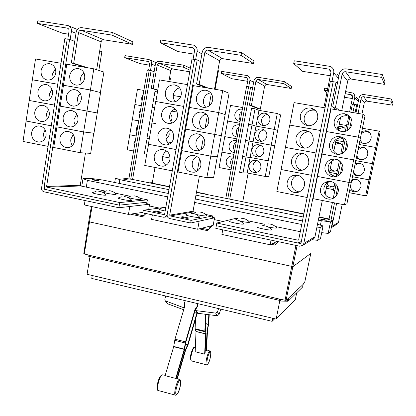 <?xml version="1.0" encoding="UTF-8"?>
<svg xmlns="http://www.w3.org/2000/svg" width="416" height="416" viewBox="0 0 416 416"><rect width="100%" height="100%" fill="white"/><g stroke="black" fill="none" stroke-linecap="round" stroke-linejoin="round"><path stroke-width="0.62" d="M209.222 314.772L208.79 323.289L207.522 330.169L206.508 350.319L206.06 350.912L205.234 350.667M206.06 350.912L207.054 331.11L208.317 324.22L208.801 314.725M195.494 319.212L195.125 328.749L195.998 331.568L195.198 351.754L204.641 354.146L205.629 333.944L204.823 331.136L205.629 314.34M206.066 314.392L205.306 330.184L206.102 332.998L205.13 352.825L204.641 354.146M185.411 300.711L184.35 302.843L184.496 307.055L174.964 339.201L173.68 346.726L165.121 375.632L175.739 378.43L184.21 349.393L185.515 341.848L194.943 309.561L197.397 305.958L197.652 303.623M197.891 303.68L197.678 306.394L195.229 309.988L185.822 342.217L184.517 349.747L176.218 378.201L175.739 378.43M197.22 313.269L188.027 344.89L185.432 350.802L177.356 378.555M176.982 378.425L185.125 350.454L187.73 344.531L196.851 313.175L217.178 315.739L218.977 314.605L220.834 309.14M194.464 312.603L196.851 313.175M195.229 309.988L194.943 309.561M167.086 303.238L167.851 303.888L183.7 309.743M184.22 307.902L165.225 300.81L164.83 299.359L165.667 296.01M218.603 308.604L217.464 311.943L215.644 313.087L195.078 310.513M331.999 81.515L333.736 72.795C334.11 70.268 333.268 68.312 331.204 66.94L329.274 66.248L294.252 60.788L293.712 63.596L302.593 71.354L330.268 75.748M293.712 63.596L328.713 69.082L330.512 70.21L330.938 72.358L324.36 105.477L325.39 106.215M297.814 175.23L297.008 175.484C294.112 176.675 292.313 178.802 291.611 181.86C291.174 187.439 293.68 190.788 299.13 191.911M287.29 182.151C288.012 178.989 289.869 176.795 292.859 175.562C298.896 173.03 305.932 179.052 304.398 185.468C303.784 188.214 302.25 190.263 299.79 191.604C293.68 195.083 285.652 188.978 287.29 182.151M281.216 169.536L276.848 191.506L307.232 197.501M303.706 153.483L302.453 153.66C298.891 154.612 296.676 156.879 295.797 160.467C295.277 165.355 297.305 168.62 301.876 170.274M291.606 160.035C292.51 156.322 294.798 153.977 298.475 152.994C305.531 152.703 308.974 156.12 308.802 163.244C308.038 166.488 306.119 168.724 303.046 169.941C296.977 172.38 290.108 166.405 291.606 160.035M316.082 153.01L285.397 147.394L281.107 169.515L311.641 175.328M309.618 131.898L308.173 131.841C303.857 132.34 301.137 134.701 300.019 138.928C299.463 143.078 300.981 146.162 304.569 148.179M295.953 137.758C297.112 133.39 299.915 130.946 304.372 130.426C310.653 131.009 313.607 134.488 313.232 140.863C312.265 144.716 309.868 147.103 306.046 148.028C299.104 148.179 295.74 144.752 295.953 137.758M320.554 130.52L289.718 125.091L285.402 147.373L287.264 147.732M315.375 110.412L314.085 110.126C308.994 109.912 305.718 112.284 304.268 117.239C303.732 120.676 304.777 123.474 307.403 125.637M300.336 115.326C301.834 110.198 305.214 107.739 310.476 107.957C315.806 109.288 318.214 112.746 317.699 118.321C316.446 122.886 313.492 125.362 308.849 125.746C302.765 125.003 299.926 121.529 300.336 115.326M325.062 107.864L294.07 102.627L289.817 125.107M234.926 219.851C238.358 219.903 241.218 221.213 243.495 223.782L243.443 224.063C241.842 224.702 227.464 221.707 229.679 221.203L230.36 220.86M262.454 225.701C266.1 225.628 269.136 226.959 271.56 229.684L271.554 229.954C270.223 230.672 255.398 227.557 257.598 227.032M241.16 218.275C244.483 218.322 247.25 219.596 249.454 222.082L249.402 222.336C247.827 222.498 244.738 222.087 240.141 221.109M236.189 219.918L236.085 219.58L236.746 219.253M267.8 223.907C271.331 223.839 274.269 225.129 276.609 227.77L276.609 228.015C275.366 228.212 272.558 227.864 268.174 226.975M263.572 225.706L263.099 225.196M112.32 32.417L111.883 35.079L81.338 30.285C79.867 30.217 78.936 30.971 78.541 32.547L73.684 63.32L71.323 62.925L76.164 32.172C76.95 29.026 78.816 27.518 81.754 27.648L112.32 32.417L132.912 41.86L132.501 44.34L111.883 35.079M87.719 67.782L73.684 63.32M132.501 44.34L103.792 39.785C102.409 39.718 101.53 40.414 101.156 41.881L96.658 69.727M73.232 134.54L70.845 139.152C70.517 141.518 71.027 143.645 72.384 145.538M74.667 140.946C73.778 144.934 71.469 147.186 67.746 147.69C62.338 147.207 59.717 144.004 59.888 138.081C60.819 133.947 63.227 131.69 67.122 131.31C72.363 131.971 74.88 135.184 74.667 140.946M80.298 152.724L53.721 147.477L56.95 126.89L83.642 131.966L80.298 152.724L90.693 153.348L93.725 133.188M83.642 131.966L93.964 133.234L100.584 92.581L90.397 90.007L87.012 111.041L60.2 106.132L63.471 85.264L90.397 90.007M76.804 114.104L73.98 119.538L74.121 122.257L75.327 125.133M77.995 120.151C77.017 124.374 74.552 126.656 70.595 127C65.406 126.298 62.925 123.089 63.144 117.38C64.163 113.006 66.737 110.718 70.866 110.521C75.873 111.389 78.25 114.598 77.995 120.151M93.969 133.219L83.642 131.95L87.006 111.056L97.266 112.975L87.012 111.041M80.397 93.574L78.572 95.508L77.34 98.441L78.291 104.556M81.338 99.216C80.272 103.683 77.646 105.992 73.45 106.148C68.5 105.238 66.16 102.034 66.425 96.538C67.538 91.92 70.278 89.612 74.636 89.612C79.409 90.678 81.64 93.881 81.338 99.216M92.986 112.174L97.266 112.96M84.001 72.946C82.092 74.282 80.922 76.154 80.496 78.567L81.286 83.808M84.708 78.146C83.543 82.862 80.751 85.192 76.326 85.134C71.62 84.032 69.42 80.844 69.727 75.561C70.944 70.689 73.85 68.364 78.442 68.593C82.956 69.836 85.046 73.018 84.708 78.146M100.365 92.529L103.922 72.056L93.813 68.812L90.402 89.991L63.471 85.249L66.763 64.246L93.813 68.812M100.584 92.565L90.402 89.991M98.706 191.261C101.618 191.521 104.062 192.722 106.033 194.875L105.628 195.182C102.955 195.463 90.771 193.055 92.628 192.613L96.091 191.386M124.218 196.596C127.192 196.841 129.678 198.063 131.68 200.268L131.352 200.574C128.856 200.918 116.308 198.411 118.227 197.959L121.332 196.799M109.101 190.674C111.925 190.928 114.286 192.098 116.189 194.189L115.82 194.464C113.318 194.735 101.473 192.395 103.225 191.984L106.564 190.793M133.864 195.832C136.744 196.066 139.152 197.257 141.081 199.399L140.785 199.675C138.455 199.997 126.261 197.569 128.076 197.142L131.066 196.024M382.262 74.511L381.67 77.392L345.53 71.724C343.788 71.625 342.659 72.426 342.144 74.126L335.483 107.349L332.696 106.881L339.336 73.679C340.366 70.288 342.618 68.687 346.102 68.874L382.262 74.511L384.946 81.676L384.394 84.339L381.67 77.392M339.165 110.245L335.483 107.349M384.394 84.339L350.823 79.009C349.206 78.92 348.156 79.659 347.677 81.229L341.739 110.677M330.153 181.459L328.208 182.244C325.915 183.581 324.48 185.536 323.903 188.105C323.612 194.6 326.732 197.98 333.268 198.245M338.109 192L336.929 194.948L334.786 197.304C328.713 202.405 318.739 196.232 320.648 188.614C321.24 185.957 322.717 183.934 325.088 182.556C331.297 178.745 339.877 184.933 338.109 192M344.443 204.844L313.056 198.65L317.491 176.457L349.034 182.458L344.443 204.844L346.934 203.788L351.328 182.14M349.034 182.458L351.38 182.151M327.662 181.61L327.517 182.312M327.439 182.728L325.083 194.381M336.903 159.474L333.949 159.978C330.902 161.174 328.999 163.358 328.25 166.52C327.756 172.021 330.2 175.396 335.582 176.654M342.68 169.572C342.072 172.25 340.579 174.288 338.198 175.682C331.926 179.535 323.383 173.368 325.13 166.291C325.9 163.02 327.865 160.763 331.016 159.52C337.204 157.05 344.261 163.108 342.68 169.572M349.04 182.442L351.385 182.13L355.862 160.342L353.668 159.895L349.04 182.442L317.496 176.441L321.963 154.086L353.668 159.895M332.181 159.193L332.082 159.687M331.802 161.091L329.43 172.827M343.684 137.961L340.231 137.712C336.19 138.471 333.658 140.832 332.623 144.789C332.046 149.193 333.731 152.376 337.683 154.331M347.282 146.978C346.46 150.368 344.406 152.672 341.13 153.889C334.922 156.198 328.104 150.197 329.644 143.811C330.71 139.714 333.33 137.275 337.506 136.484C344.339 136.651 347.599 140.15 347.282 146.978M354.947 160.155L355.867 160.321L364.92 116.262L363.028 114.27L358.332 137.15L326.472 131.539L331.001 108.867L363.028 114.27M355.867 160.321L353.668 159.879L358.327 137.166L360.376 138.377L358.332 137.15M336.196 139.298L333.809 151.122M350.022 116.719L346.97 115.721C341.822 115.554 338.504 117.946 337.033 122.902C336.482 126.298 337.49 129.09 340.064 131.279M351.92 124.223C350.745 128.549 347.953 131.03 343.533 131.674C336.934 131.269 333.819 127.764 334.188 121.165C335.712 116.033 339.139 113.558 344.464 113.729C349.97 115.04 352.456 118.539 351.92 124.223M340.621 117.359L338.218 129.262M338.915 75.795L337.501 74.542M324.36 105.477L325.499 105.669M281.107 169.536L311.641 175.344M316.082 152.994L285.402 147.373M320.559 130.499L289.723 125.07M216.778 223.033L298.028 240.183L298.631 240.022L330.356 81.25L333.19 81.708L301.59 240.219L300.534 242.091L297.487 242.908L216.284 225.701L216.778 223.033L235.992 218.306L238.066 218.738M248.227 220.854L265.075 224.359M275.345 226.502L300.425 231.722M195.634 59.634L197.122 51.251C197.423 48.308 196.305 46.29 193.762 45.188L160.763 39.972L160.3 42.671L177.928 51.558L193.976 54.106M160.3 42.671L192.847 47.809C194.137 48.35 194.704 49.364 194.553 50.846L193.076 59.223M166.738 151.024C164.455 152.282 163.051 154.237 162.526 156.889C162.074 160.399 163.223 163.181 165.963 165.235M154.196 156.359C155.126 152.376 157.513 150.077 161.361 149.464C167.284 149.833 170.134 153.145 169.92 159.406C169.052 163.176 166.821 165.448 163.228 166.218C157.061 166.145 154.05 162.859 154.196 156.359M148.574 144.305L144.732 165.438L172.271 170.867M171.002 130.042C168.355 131.238 166.728 133.312 166.119 136.271C165.677 139.521 166.655 142.184 169.052 144.258M157.877 135.065C158.928 130.764 161.548 128.424 165.745 128.045C171.324 128.747 173.971 132.07 173.68 138.018C172.697 142.1 170.243 144.425 166.306 144.997C160.456 144.565 157.648 141.258 157.877 135.065M183.633 106.418L155.714 101.504L148.366 144.264L176.03 149.542M175.292 108.982C172.286 110.079 170.435 112.252 169.738 115.513C169.312 118.487 170.118 121.009 172.156 123.068M161.59 113.63C162.77 108.987 165.636 106.621 170.175 106.527C175.391 107.541 177.819 110.859 177.46 116.48C176.353 120.895 173.659 123.261 169.374 123.578C163.878 122.814 161.283 119.496 161.59 113.63M152.027 122.964L155.6 123.62M179.582 87.838C176.238 88.806 174.169 91.068 173.384 94.619C172.978 97.313 173.618 99.663 175.302 101.676M165.324 92.045C166.66 87.048 169.77 84.672 174.652 84.916C179.473 86.211 181.683 89.502 181.272 94.796C180.019 99.554 177.081 101.946 172.448 101.962C167.331 100.89 164.954 97.583 165.324 92.045M187.476 84.63L159.427 79.893L155.901 101.535M241.592 52.577L241.082 55.338L207.917 50.138C206.32 50.06 205.296 50.835 204.844 52.468L199.15 84.422L196.586 83.99L202.264 52.062C203.164 48.797 205.208 47.242 208.406 47.398L241.592 52.577L253.978 60.986L253.5 63.554L241.082 55.338M208.442 88.171L199.15 84.422M253.5 63.554L222.503 58.635C221.01 58.557 220.048 59.275 219.627 60.793L214.495 89.19M197.059 156.52C194.48 157.732 192.889 159.775 192.286 162.646C191.812 166.546 193.206 169.494 196.456 171.486M200.892 165.407C200.049 169.052 197.891 171.314 194.412 172.203C187.923 172.364 184.74 169.062 184.85 162.297C185.76 158.418 188.105 156.114 191.88 155.386C198.084 155.584 201.089 158.922 200.892 165.407M206.851 177.694L178.022 172.006L181.808 150.644L210.777 156.156L206.851 177.694L213.632 177.549L217.292 156.671M210.777 156.156L217.448 156.702M199.534 158.907L197.361 170.95M201.594 135.361C198.583 136.453 196.721 138.616 196.019 141.846C195.546 145.434 196.721 148.262 199.555 150.327M204.792 143.827C203.83 147.815 201.417 150.145 197.543 150.826C191.412 150.561 188.458 147.222 188.677 140.816C189.722 136.573 192.327 134.217 196.503 133.749C202.322 134.352 205.083 137.712 204.792 143.827M210.777 156.135L217.454 156.681L221.296 135.694L214.729 134.446L210.777 156.135L181.813 150.628L185.624 129.116L214.729 134.446M203.429 137.301L201.245 149.422M206.154 114.145C202.717 115.066 200.59 117.322 199.774 120.91C199.311 124.171 200.278 126.844 202.67 128.939M208.723 122.096C207.615 126.454 204.927 128.84 200.652 129.241C194.927 128.565 192.218 125.216 192.53 119.189C193.731 114.556 196.617 112.169 201.193 112.024C206.586 113.001 209.092 116.36 208.723 122.096M218.561 135.174L221.302 135.678L225.17 114.546L218.707 112.59L222.716 90.579L229.07 93.252L225.176 114.53L218.712 112.575L189.472 107.427L218.707 112.59L214.729 134.43L185.63 129.1L193.336 85.618L222.716 90.579M221.302 135.678L214.729 134.43M207.355 115.539L205.15 127.748M210.709 92.856C206.877 93.569 204.49 95.893 203.549 99.835C203.112 102.757 203.871 105.253 205.832 107.323M212.68 100.209C211.406 104.967 208.432 107.38 203.752 107.437C198.474 106.392 196.024 103.048 196.409 97.406C197.787 92.373 200.964 89.976 205.936 90.22C210.865 91.53 213.112 94.864 212.68 100.209M211.307 93.631L209.092 105.924M85.441 67.402L71.323 62.925M83.642 131.95L57.221 126.922M56.95 126.875L60.2 106.148L87.006 111.056M64.86 107L60.2 106.132M70.138 39.614L71.422 31.424C71.661 28.449 70.517 26.489 67.995 25.532L37.835 20.8L37.44 23.4L62.468 33.223L68.567 34.19M37.44 23.4L67.33 28.101C68.598 28.574 69.176 29.557 69.056 31.049L67.798 39.12M45.146 129.797L43.332 133.832L44.372 139.428M31.616 132.605C32.536 128.45 34.934 126.209 38.808 125.876C43.883 126.584 46.322 129.766 46.119 135.413C45.235 139.438 42.931 141.674 39.208 142.116C33.982 141.565 31.45 138.393 31.616 132.605M26.4 121.061L26.109 121.02L23.015 141.419L48.058 146.359M48.537 109.528L46.41 113.932L47.263 119.2M34.752 112.081C35.75 107.708 38.293 105.435 42.38 105.269C47.252 106.163 49.566 109.34 49.322 114.8C48.355 119.038 45.911 121.306 41.974 121.597C36.946 120.853 34.538 117.676 34.752 112.081M57.73 84.256L32.36 79.789L26.109 121.004L51.262 125.788M51.943 89.164L49.509 93.907L50.17 98.805M37.908 91.416C38.995 86.819 41.683 84.526 45.984 84.542C50.638 85.613 52.822 88.78 52.541 94.047C51.496 98.509 48.896 100.802 44.751 100.922C39.936 99.996 37.653 96.824 37.908 91.416M54.486 105.082L34.232 101.39M55.359 68.702L52.624 73.752L53.102 78.239M41.085 70.621C42.266 65.785 45.105 63.482 49.613 63.7C54.044 64.932 56.098 68.084 55.78 73.154C54.647 77.849 51.901 80.158 47.544 80.096C42.947 78.993 40.794 75.837 41.085 70.621M60.996 63.274L35.516 58.968L32.36 79.773L32.62 79.836M119.761 202.561L47.086 187.226L46.602 186.467L69.618 39.411L67.22 39.026L44.278 185.978C44.153 187.938 44.954 189.202 46.686 189.764L119.324 205.156L119.761 202.561L147.394 199.852L139.979 198.307M130.146 196.258L115.107 193.128M105.316 191.09L80.683 185.962L80.241 185.271L85.462 153.036M274.7 318.734L272.111 321.339L91.754 278.429L92.243 275.506M336.497 109.793L332.696 106.881M353.668 159.879L321.968 154.071L326.466 131.56L358.327 137.166M323.336 154.341L321.968 154.071M176.03 149.526L148.366 144.264M183.638 106.402L155.719 101.483M165.188 211.006C160.81 210.127 158.829 209.487 159.234 209.092M205.982 87.755L196.586 83.99M188.781 129.698L185.63 129.1M191.454 213.325C194.704 213.45 197.413 214.724 199.576 217.142L199.436 217.454C197.454 218 183.815 215.192 185.952 214.682L187.689 213.912M199.056 211.983C202.202 212.108 204.823 213.346 206.918 215.696L206.788 215.972C204.35 216.06 200.71 215.514 195.868 214.339M193.825 213.626L193.736 213.299L195.406 212.555M155.225 210.907L161.356 212.202L159.292 212.514L153.119 211.208L155.225 210.907L155.1 211.63M182.681 216.71L188.916 218.026L187.054 218.39L180.773 217.058L182.681 216.71L182.546 217.433M69.618 39.411L74.719 41.366M98.836 70.424L101.858 51.75L99.694 50.924M26.109 121.02L51.256 125.804M29.224 100.474L54.48 105.097M57.73 84.24L32.36 79.773M67.22 39.031L64.834 38.646L41.569 188.027C41.444 189.982 42.245 191.24 43.971 191.807L118.877 207.745L119.314 205.156L146.983 202.207L147.394 199.852M297.601 242.934L300.227 243.485L301.044 242.949L333.19 81.708L336.034 82.165L303.789 243.532L302.791 245.346L299.681 246.215L215.81 228.368L216.304 225.706M272.111 321.339L272.719 318.266M146.068 213.533L142.646 216.772L144.867 213.278M212.482 225.508L207.542 230.651L210.995 225.883M278.382 241.686L275.09 245.123L277.966 241.592M337.35 83.606L336.034 82.165M322.306 200.476L315.006 236.694L314.101 238.332L313.019 239.002M197.2 59.888L169.692 215.145L170.201 215.935L191.142 220.371L190.663 223.018L169.738 218.566C167.861 217.963 167.008 216.642 167.17 214.609L194.594 59.467L167.164 214.614L165.084 217.126L163.441 217.23L142.875 212.852L143.328 210.241L163.904 214.604L164.648 214.079L191.989 59.051L197.2 59.888L200.569 61.604M165.859 207.22L143.328 210.241M195.822 212.42L193.508 211.936L193.04 211.219L199.373 176.218M215.093 89.294L218.447 70.73L217.88 70.444M191.142 220.371L212.618 215.93L205.702 214.484M190.663 223.018L212.176 218.327L212.618 215.93M46.587 189.743L44.372 189.275L43.888 188.516L44.247 186.202M327.704 88.644L324.672 88.15L324.251 90.267L326.919 92.596M353.345 104.234L354.728 97.453C355.014 95.55 354.375 94.073 352.81 93.028L345.592 91.556M348.852 115.586L347.547 122.028L348.613 122.793M345.166 93.683L351.603 94.864L352.607 97.105L349.58 112.003M344.443 97.256L352.31 98.55M324.251 90.267L327.283 90.761M334.287 185.827L333.325 186.436C331.048 187.491 328.864 187.346 326.778 185.994M327.22 183.789C328.427 185.697 330.169 186.701 332.441 186.805M331.505 174.58L331.053 174.678M330.866 174.512L335.234 176.602M333.512 189.66L326.321 188.266M329.519 172.396L336.736 173.753M336.726 174.143L336.18 176.509M334.812 183.232L333.351 190.455L334.807 190.736M337.522 169.889L335.738 170.856C333.684 171.522 331.765 171.272 329.982 170.097M330.351 168.267L332.098 170.16L334.48 171.163M334.568 159.016L332.618 159.77M337.36 159.645L339.201 161.621M336.742 173.742L329.524 172.38M339.373 160.779L336.664 174.127L338.125 174.403L336.658 174.143M340.772 153.873L340.496 154.071M340.241 143.348L338.77 143.234L335.135 144.57M335.514 142.683L336.794 142.501C339.258 142.485 341.146 143.504 342.462 145.558M343.252 141.658L335.982 140.364L343.247 141.674M343.959 138.159L340.746 154.003M343.73 137.992L340.049 139.157L337.381 138.585M337.792 138.393L338.572 138.991M344.49 127.91L343.138 127.551L338.302 128.856M338.764 126.563L341.26 126.428L342.794 126.854L344.474 127.894L345.738 129.412M339.232 124.244L346.528 125.507M348.182 124.904L346.7 124.649L345.342 131.336M183.815 65.213L183.456 67.241L159.422 63.31L157.992 63.684L157.201 65.021L153.166 88.598L151.299 88.275L155.324 64.714C155.964 62.306 157.446 61.168 159.77 61.298L183.815 65.213L190.372 68.219M190.024 70.195L183.456 67.241M157.685 90.033L153.166 88.598M189.743 71.786L172.905 69.014L171.902 69.15L170.83 70.418L168.901 81.494M165.802 151.596L163.81 153.66M171.356 142.594L166.993 141.773L171.345 142.605M170.056 158.054L162.578 156.608M168.984 131.258L169.208 134.332C168.808 136.318 167.752 137.779 166.046 138.71M170.279 113.656C171.652 115.164 172.188 116.958 171.881 119.038L170.882 121.508M171.902 111.14L177.133 112.07L171.912 111.129M173.274 95.514L180.674 96.798M88.884 255.31L88.525 255.07M89.986 256.625L87.069 274.279L276.172 319.082L295.35 299.52L296.696 292.802M276.172 319.082L279.984 299.785L279.365 300.352L88.712 256.334L88.899 255.211L279.651 299.12L88.899 255.211M279.365 300.352L279.599 299.166M303.165 284.398L288.35 298.246L303.165 284.398L302.64 286.998L288.064 301.231L280.192 301.044L280.535 299.322M214.547 217.818L213.158 225.337L197.694 229.247L199.165 221.172L214.547 217.818L212.352 217.36M197.694 229.247L151.585 219.372L152.37 214.874M118.877 207.745L146.557 204.563L146.962 202.212M142.964 212.352L128.45 214.412L129.797 206.492L149.609 204.214L146.723 203.611M128.45 214.412L84.334 204.958L85.056 200.548M277.118 241.415L270.13 244.769L271.034 240.12M270.13 244.769L221.889 234.437L222.747 229.845M355.935 113.074L358.27 101.613C358.545 99.819 357.942 98.426 356.46 97.432M347.547 122.028L348.728 122.231M390.993 101.182L392.558 105.18L392.985 103.147L391.44 99.024L390.993 101.182L363.678 96.715C362.357 96.632 361.499 97.224 361.109 98.498L358.056 113.433M350.761 112.2L352.414 104.078L356.71 104.79L357.458 105.607L358.977 98.15C359.762 95.602 361.473 94.411 364.114 94.572L391.44 99.024M392.558 105.18L365.82 100.984L364.364 102.388L361.956 114.093M351.858 179.821C357.817 178.329 360.896 180.612 361.088 186.67L358.675 190.481C355.472 192.488 352.529 192.197 349.846 189.602M355.04 179.104L353.314 179.748L351.588 181.132M350.35 187.164C351.629 190.211 353.943 191.589 357.292 191.287M352.492 176.722L368.982 179.826L365.638 195.868L349.211 192.691M355.8 160.654L372.346 163.686L368.987 179.811L370.193 179.665L366.928 195.322L365.638 195.868M355.155 163.769L356.018 163.4C361.629 162.604 364.432 165.006 364.421 170.596L363.282 173.134L361.176 174.975C358.134 176.394 355.456 175.937 353.137 173.602M359.991 163.28L357.542 163.634L354.806 165.48M353.558 171.543C354.515 174.018 356.325 175.406 358.998 175.724M372.346 163.686L373.48 163.914L370.198 179.655L368.987 179.811L352.498 176.706M358.472 147.633L360.74 146.926C365.664 147.061 368.009 149.568 367.77 154.445C367.172 156.863 365.69 158.512 363.324 159.375C360.625 160.118 358.327 159.5 356.439 157.518M364.941 147.831L362.149 147.56L358.036 149.75M356.788 155.844L358.218 158.184L360.542 159.661M359.117 144.498L375.726 147.462L372.346 163.67L355.8 160.638M375.726 147.462L376.776 148.08L373.48 163.904L372.346 163.67M361.806 131.414L365.789 130.692C369.746 131.648 371.53 134.15 371.134 138.206C370.287 141.289 368.269 143.052 365.087 143.499C362.95 143.614 361.176 142.896 359.762 141.352M369.569 132.61L367.078 131.721C364.79 131.492 362.861 132.231 361.286 133.942M360.027 140.067L362.294 143.104M362.456 128.263L379.122 131.149L375.726 147.446L359.117 144.487M379.122 131.149L380.094 132.174L376.782 148.07L375.726 147.446M275.865 208.484L276.515 208.328L303.971 213.886M318.989 216.928L329.072 218.972M150.488 70.496L151.58 64.095C151.783 61.818 150.894 60.304 148.902 59.55L125.013 55.635L124.686 57.632L139.807 63.565L149.479 65.156M124.686 57.632L148.361 61.511L149.708 63.788L148.626 70.184M134.306 146.848L133.89 143.312L135.439 140.15M133.598 151.008L127.249 149.781L129.776 134.779L136.146 135.98L129.782 134.768L132.319 119.699L138.71 120.869M136.859 131.789L136.443 128.242L137.998 125.06M139.422 116.657L139.006 113.1L140.572 109.897M138.71 120.853L132.324 119.683L134.872 104.541L141.284 105.685M132.324 119.683L136.131 120.396M142.002 101.452L141.586 97.885L143.151 94.661M141.284 105.669L134.878 104.53L137.441 89.31L143.874 90.423M157.643 90.282L151.299 88.275M146.645 154.31L144.274 153.847L147.129 138.414M146.921 138.388L149.302 138.835M149.302 138.824L146.926 138.377L149.588 122.84L151.975 123.276L149.588 122.829L152.266 107.214L154.658 107.64M151.975 123.271L149.588 122.829M154.664 107.624L152.266 107.198L154.955 91.51L157.357 91.92M205.26 194.178L206.201 194.085L196.492 192.119M169.484 186.649L152.682 183.243L152.329 182.702L154.976 167.456M288.642 298.314L288.064 301.231M287.804 298.771L287.347 301.064M83.829 253.822L89.014 255.18M279.651 299.12L286.073 300.42L288.35 298.246M310.804 253.401L293.129 266.505L291.736 266.38L88.743 221.718L83.756 253.869M148.689 209.524L149.609 204.214M328.957 219.539L332.426 202.472M333.284 198.234L336.092 184.418M337.828 175.88L340.652 161.964M342.404 153.358L345.249 139.339M347.012 130.676L349.877 116.553M372.814 163.779L373.48 163.904M354.562 104.432L352.903 112.564L354.562 104.432M351.536 119.288L349.627 128.684L351.536 119.293M346.902 142.074L345.004 151.398L346.902 142.074M342.3 164.689L340.413 173.95L342.3 164.689M337.73 187.143L335.858 196.336L337.73 187.148M334.526 202.883L331.011 220.137L334.526 202.883M132.59 179.452L151.112 70.6L154.123 71.75M169.858 81.656L170.492 78.016L169.567 77.657M151.112 70.6L149.224 70.283L130.723 179.166M206.154 194.36L206.201 194.085M302.9 284.341L304.647 282.651M92.752 179.592C95.394 179.816 97.386 180.19 98.717 180.71L98.467 180.768C95.831 180.544 93.839 180.17 92.498 179.65L92.752 179.592M167.679 196.888L87.402 180.357L82.992 178.662L81.77 186.186M82.992 178.662L91.733 178.516L102.653 180.024L168.282 193.466M87.402 180.357L86.299 187.127M301.855 224.52L194.626 202.436M149.308 205.956L159.416 208.083M214.214 219.596L223.132 221.468M311.927 239.684L317.689 240.334L320.523 238.456L323.055 225.95L320.289 227.469L317.689 240.334M320.289 227.469L316.95 227.058M317.512 224.255L323.055 225.95M195.25 198.994L302.562 220.969M356.71 104.79L355.051 112.923M336.627 203.299L331.921 226.387L331.318 227.599M342.181 204.396L338.494 222.378L337.787 223.657L336.939 224.177M149.224 70.283L147.342 69.971L128.866 178.906M310.809 253.417L304.642 282.677L310.809 253.417M284.3 81.578L283.899 83.668L258.3 79.482C257.067 79.409 256.266 79.992 255.913 81.229L251.373 105.487L249.387 105.144L253.916 80.902C254.623 78.426 256.214 77.262 258.69 77.407L284.3 81.578L291.569 86.512L291.184 88.488L283.899 83.668M291.184 88.488L266.906 84.49L265.834 84.625L264.633 86.138L260.307 109.091L251.373 105.487M249.002 165.282C249.694 162.464 251.446 160.794 254.244 160.274C258.84 160.42 261.045 162.848 260.874 167.544C260.234 170.186 258.627 171.829 256.043 172.474C251.233 172.593 248.888 170.191 249.002 165.282M257.338 160.716C254.987 161.444 253.526 163.025 252.959 165.464C252.595 168.709 253.874 170.976 256.797 172.276M268.216 160.852L265.231 176.457L247.182 172.968L242.996 172.962L245.981 157.056L250.11 157.44L268.216 160.852L271.752 161.138L268.824 176.379L265.231 176.457M253.053 141.825L271.222 145.153L268.221 160.836L250.115 157.43L245.986 157.045L248.986 141.055L253.053 141.825L247.182 172.968M251.94 149.703C252.73 146.63 254.675 144.929 257.764 144.602C262.064 145.049 264.092 147.488 263.848 151.913C263.12 154.799 261.326 156.484 258.461 156.972C253.921 156.77 251.748 154.346 251.94 149.703M260.832 145.335C258.159 145.907 256.495 147.545 255.835 150.249C255.466 153.244 256.573 155.444 259.163 156.853M271.222 145.153L274.695 145.808L271.752 161.127L268.221 160.836M254.888 134.046C255.798 130.697 257.946 128.981 261.326 128.898C265.304 129.626 267.14 132.059 266.843 136.204C266.011 139.355 264.014 141.066 260.853 141.346C256.62 140.842 254.634 138.408 254.888 134.046M264.337 129.932C261.357 130.312 259.49 131.986 258.726 134.956C258.357 137.696 259.293 139.807 261.534 141.3M258.986 110.354L256.017 126.116L252.008 124.961L255.044 108.805L258.986 110.354L277.28 113.521L271.227 145.142L248.992 141.045L252.008 124.972L256.012 126.126L274.243 129.376L277.654 130.406L274.695 145.798L271.227 145.142M277.28 113.521L280.623 114.925L277.654 130.395L274.248 129.366L256.017 126.116L253.058 141.809M257.858 118.305C258.898 114.676 261.253 112.965 264.924 113.168C268.549 114.14 270.192 116.558 269.849 120.411C268.897 123.843 266.692 125.57 263.234 125.59C259.34 124.81 257.546 122.382 257.858 118.305M267.831 114.509C264.571 114.67 262.506 116.36 261.633 119.59C261.269 122.075 262.038 124.077 263.942 125.606M326.388 220.262C324.168 220.111 322.187 219.716 320.434 219.076L320.455 219.055C322.681 219.206 324.662 219.601 326.404 220.241L326.388 220.262M128.456 180.055L123.027 179.036L128.456 180.055M321.703 232.643L328.151 233.412L330.439 231.899L332.732 220.641L330.502 221.868L328.151 233.412M330.502 221.868L321.318 220.678L320.414 225.144M168.953 189.665L119.792 179.655L115.424 178.131L114.696 182.494M115.424 178.131L122.58 178.017L132.267 179.384L169.437 186.919M119.792 179.655L119.163 183.409M321.318 220.678L318.354 220.074M303.347 217.017L195.946 195.156M248.706 86.83L249.928 80.246C250.177 78.016 249.319 76.471 247.348 75.613L221.702 71.38L221.328 73.434L231.795 78.712L247.681 81.328M221.328 73.434L246.631 77.594L247.941 79.919L246.719 86.497M231.416 168.152C227.656 167.3 225.924 164.892 226.221 160.935C226.933 158.038 228.727 156.369 231.598 155.927L233.652 156.114L231.598 155.927M233.459 157.144L231.639 158.876L230.672 161.216L230.734 163.753L231.811 166.031M231.098 169.858L219.102 167.539L221.931 152.131L233.969 154.398L221.936 152.121L224.78 136.64L236.855 138.856M234.291 152.672C230.521 151.835 228.779 149.432 229.076 145.454C229.882 142.329 231.847 140.639 234.967 140.374L236.538 140.577M236.272 141.996L234.447 143.738L233.48 146.094L233.537 148.642L234.614 150.92M237.177 137.119C233.397 136.297 231.655 133.89 231.951 129.896C232.856 126.537 234.998 124.831 238.373 124.784L239.439 124.961M239.101 126.771L237.271 128.534L236.298 130.9L236.356 133.458L237.437 135.741M236.86 138.84L224.78 136.63L227.64 121.072L239.762 123.23M224.78 136.63L227.443 137.129M240.084 121.488C236.288 120.682 234.541 118.274 234.842 114.265C235.862 110.651 238.181 108.945 241.805 109.153L242.351 109.268M241.946 111.472L240.105 113.251L239.127 115.632L239.184 118.201L240.271 120.484M239.762 123.219L227.646 121.061L230.516 105.425L242.679 107.531M260.307 109.091L258.419 108.763L249.387 105.144M242.996 172.962L239.616 172.307L242.731 156.432M245.986 157.045L242.596 156.406L245.981 157.056M242.596 156.406L245.586 140.431L248.986 141.055M272.662 145.423L274.695 145.798M248.992 141.045L245.591 140.421L248.596 124.363L252.008 124.972M247.978 140.868L245.591 140.421M252.008 124.961L248.596 124.353L251.618 108.212L255.044 108.805M318.932 217.214L325.65 218.572L332.732 220.641M196.446 192.39L303.914 214.167M242.741 201.776L248.144 173.15M259.958 110.521L260.229 109.075M229.736 199.139L250.614 87.147L252.564 88.14M250.614 87.147L248.596 86.809L227.765 198.739L248.602 86.814M225.805 198.338L246.589 86.476L248.596 86.809M208.619 362.705C206.102 368.228 206.596 358.426 209.113 353.387C211.624 348 211.084 357.729 208.619 362.705M176.207 394.467C174.309 393.318 178.63 378.461 180.263 380.468C182.083 381.737 177.897 396.224 176.207 394.467M208.499 352.674L210.012 351.042C211.234 349.955 210.995 358.415 208.582 362.846C207.36 364.707 206.653 365.357 206.466 364.801C205.26 364.629 206.653 356.32 208.499 352.674M195.374 347.287L194.834 347.204L193.289 348.826C191.058 354.385 190.377 358.4 191.251 360.88L191.391 360.932M206.596 364.822L191.251 360.88C189.862 358.394 190.336 354.453 192.67 349.06C193.461 347.62 194.132 346.991 194.688 347.183M165.214 375.326L162.542 374.863C160.352 373.511 155.854 389.267 158.096 390.484L175.245 395.096C173.15 393.874 177.798 377.603 179.712 379.408L176.228 378.175M175.557 395.2L175.36 395.169C177.746 395.751 181.808 386.09 180.138 379.735M207.054 331.11L205.452 330.715M207.173 330.169L205.327 329.716M208.286 324.454L205.613 323.804M208.317 324.22L205.624 323.565M195.125 328.749L204.823 331.136M195.182 329.352L204.875 331.739M195.983 331.417L205.613 333.798M195.998 331.568L205.629 333.944M174.964 339.201L185.515 341.848M174.71 340.335L185.255 342.987M173.748 346.44L184.272 349.107M173.68 346.726L184.21 349.393M185.125 350.454L184.366 350.262M185.494 349.45L184.652 349.237M187.637 344.781L185.479 344.235M187.73 344.531L185.52 343.975M165.745 301.137L167.851 303.888M183.472 307.674L184.064 308.511M195.504 310.612L197.272 313.279M196.284 310.752L198.042 313.42M215.644 313.087L217.178 315.739M217.464 311.943L218.977 314.605M328.713 69.082L330.996 71.708M101.156 41.881L78.541 32.547M103.792 39.785L81.338 30.285M347.677 81.229L342.144 74.126M350.823 79.009L345.53 71.724M333.736 72.795L338.416 78.291M298.823 239.741L298.028 240.183M192.473 47.715L193.934 48.526M219.627 60.793L204.844 52.468M222.503 58.635L207.917 50.138M197.122 51.251L201.937 53.893M71.422 31.424L75.988 33.285M67.106 28.054L68.042 28.439M47.086 187.226L80.683 185.962M46.602 186.467L80.241 185.271M143.088 215.732L133.541 213.689M208.073 229.616L201.661 228.244M275.844 244.098L272.86 243.459M315.006 236.694L303.789 243.532M301.028 243.012L300.227 243.485M164.341 214.531L163.904 214.604M169.692 215.145L193.04 211.219M170.201 215.935L193.508 211.936M43.888 188.516L44.829 188.479M44.372 189.275L45.526 189.223M350.917 94.624L352.648 96.616M170.784 70.626L157.201 65.021M172.905 69.014L159.422 63.31M354.728 97.453L358.27 101.613M364.307 102.612L361.109 98.498M366.74 100.927L363.678 96.715M148.184 61.474L148.923 61.781M151.58 64.095L155.178 65.567M151.523 183.29L152.682 183.243M149.183 182.816L152.329 182.702M295.922 245.414L285.028 300.357M92.014 206.606L84.271 254.088M297.086 245.664L286.073 300.42M338.494 222.378L331.921 226.387M264.633 86.138L255.913 81.229M266.906 84.49L258.3 79.482M246.34 77.527L247.468 78.151M249.928 80.246L253.656 82.29M158.132 390.51L158.038 390.463C155.293 389.891 158.735 375.086 162.328 374.832M206.534 349.866L209.888 351M165.225 300.81L167.336 303.56M329.618 69.394L330.814 70.782M297.008 175.484L292.859 175.562M302.453 153.66L298.475 152.994M308.173 131.841L304.372 130.426M314.085 110.126L310.476 107.957M68.988 131.529L67.122 131.31M72.748 110.859L70.866 110.521M76.518 90.069L74.636 89.612M80.298 69.165L78.442 68.593M328.208 182.244L325.088 182.556M333.949 159.978L331.016 159.52M340.231 137.712L337.506 136.484M346.97 115.721L344.464 113.729M192.847 47.809L193.653 48.251M164.133 149.718L161.361 149.464M168.563 128.549L165.745 128.045M172.988 107.281L170.175 106.527M177.393 85.904L174.652 84.916M195.088 155.641L191.88 155.386M199.794 134.332L196.503 133.749M204.474 112.944L201.193 112.024M209.113 91.458L205.936 90.22M69.03 25.969L77.35 29.463M67.33 28.101L67.844 28.314M40.487 126.084L38.808 125.876M44.075 105.576L42.38 105.269M47.679 84.947L45.984 84.542M51.288 64.199L49.613 63.7M301.309 241.639L300.534 242.091M165.755 207.792L164.923 207.73M161.543 208.135L159.24 209.092M142.646 216.772L130.364 214.141M207.48 230.651L199.186 228.873M275.09 245.123L271.154 244.28M314.101 238.332L302.791 245.346M351.603 94.864L352.508 95.914M336.794 142.501L338.77 143.234M341.26 126.428L343.138 127.551M167.45 216.715L165.084 217.126M351.842 179.894L353.314 179.748M356.018 163.4L357.542 163.634M360.74 146.926L362.149 147.56M365.789 130.692L367.078 131.721M148.361 61.511L148.772 61.682M149.718 59.888L156.276 62.65M337.787 223.657L331.302 227.677M91.385 206.471L88.743 221.718M254.244 160.274L256.62 160.456M257.764 144.602L260.198 145.028M261.326 128.898L263.749 129.574M264.924 113.168L267.259 114.078M246.631 77.594L247.25 77.943M234.967 140.374L236.522 140.65M238.373 124.784L239.418 125.06M241.805 109.153L242.341 109.346"/></g></svg>
